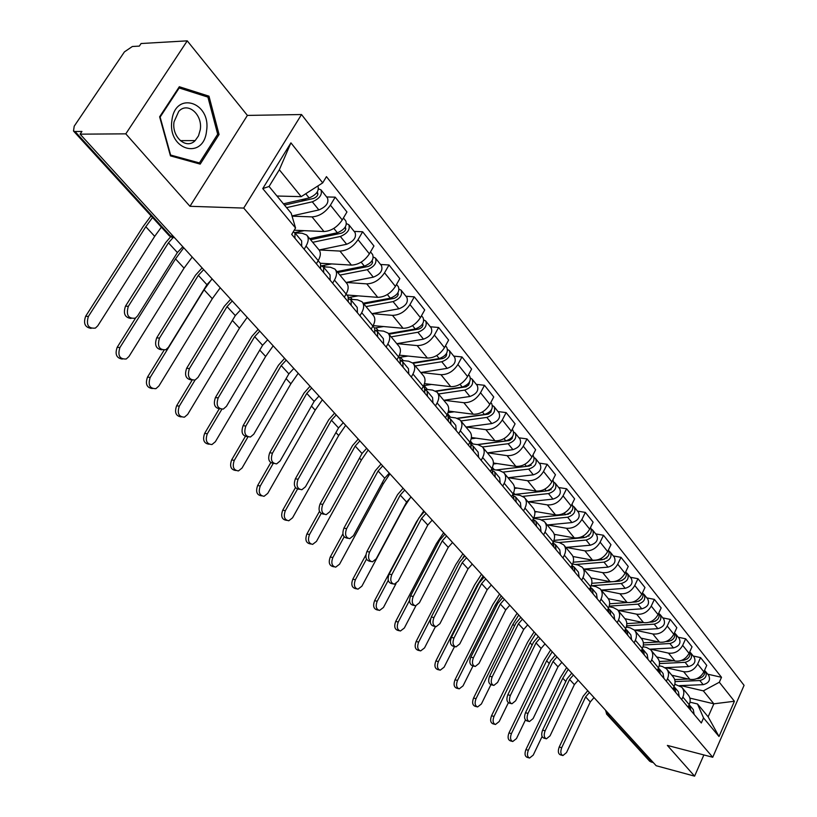 <?xml version="1.0" encoding="UTF-8"?>
<svg xmlns="http://www.w3.org/2000/svg" width="817" height="817" viewBox="0 0 817 817"><rect width="100%" height="100%" fill="white"/><g stroke="black" fill="none" stroke-linecap="round" stroke-linejoin="round"><path stroke-width="1.23" d="M187.246 40.85L125.798 133.845L80.107 134.162L656.174 765.723L694.593 776.15L667.366 745.41L712.73 757.257L744.073 685.34L301.524 114.533L247.398 115.411L187.246 40.85L141.075 43.526L139.339 46.109L132.364 46.498L124.419 51.89L74.214 126.186L73.499 131.037L75.021 131.506L170.794 236.338L174.705 237.87M125.798 133.845L189.963 206.292L243.721 208.08L712.73 757.257M80.107 134.162L81.925 131.455L75.021 131.506M694.593 776.15L703.876 754.949M653.457 762.751L649.535 761.066M671.809 675.21L689.926 679.376C695.992 680.122 700.639 677.61 703.866 671.829L706.746 665.385L700.567 657.603L697.667 664.078C694.409 669.889 689.742 672.422 683.645 671.697L665.824 667.642M674.842 684.248L681.746 687.199C684.074 689.905 684.452 693.194 682.869 697.064L689.211 704.663C690.774 700.812 690.396 697.534 688.077 694.828L682.338 687.914M689.211 704.663L688.088 707.195M693.214 655.99L700.567 657.603M682.869 697.064L681.725 699.607M656.664 656.96L674.944 661.045C681.072 661.76 685.78 659.196 689.078 653.345L692.019 646.829L685.647 638.802L682.675 645.348C679.356 651.231 674.617 653.814 668.469 653.12L650.485 649.147M672.922 689.109L674.076 686.546C675.679 682.655 675.322 679.346 672.983 676.639L667.06 669.491M678.222 637.219L685.647 638.802M659.196 665.763L662.362 666.488L666.458 668.766C668.796 671.482 669.154 674.801 667.53 678.713L666.366 681.286M641.049 638.138L659.493 642.142C665.681 642.816 670.451 640.191 673.821 634.278L676.833 627.691L670.257 619.409L667.213 626.026C663.823 631.97 659.023 634.615 652.814 633.961L634.656 630.07M657.277 670.451L658.461 667.857C660.105 663.915 659.758 660.585 657.419 657.869L651.282 650.475M662.771 617.866L670.257 619.409M643.03 646.696L646.564 647.483L650.679 649.75C653.028 652.466 653.365 655.816 651.7 659.779L650.506 662.373M624.964 618.724L643.551 622.625C649.791 623.259 654.631 620.583 658.073 614.598L661.157 607.94L654.376 599.382L651.251 606.081C647.789 612.107 642.918 614.803 636.647 614.18L618.336 610.391M641.131 651.19L642.346 648.565C644.031 644.582 643.694 641.222 641.355 638.496L634.993 630.836M646.809 597.881L654.376 599.382M626.322 627.017L630.244 627.854L634.401 630.111C636.749 632.848 637.066 636.208 635.36 640.222L634.135 642.846M608.308 598.677L627.088 602.476C633.389 603.079 638.302 600.342 641.805 594.276L644.97 587.535L637.965 578.712L634.768 585.483C631.224 591.579 626.292 594.337 619.96 593.755L601.475 590.068M624.454 631.296L625.689 628.641C627.425 624.607 627.109 621.226 624.76 618.5L618.173 610.565M630.336 577.251L637.965 578.712M609.043 606.694L613.404 607.593L617.581 609.839C619.929 612.566 620.236 615.967 618.479 620.011L617.233 622.677M590.967 577.946L610.085 581.663C616.447 582.215 621.42 579.427 625.015 573.289L628.253 566.467L621.012 557.347L617.734 564.2C614.108 570.368 609.104 573.187 602.711 572.646L584.063 569.081M607.215 610.738L608.491 608.052C610.268 603.977 609.972 600.566 607.623 597.83L600.791 589.608M613.312 555.938L621.012 557.347M591.161 585.687L595.991 586.647L600.189 588.883C602.548 591.62 602.834 595.031 601.036 599.137L599.749 601.833M572.952 556.51L592.499 560.156C598.932 560.656 603.977 557.807 607.654 551.598L610.973 544.694L603.487 535.258L600.127 542.192C596.42 548.442 591.345 551.322 584.89 550.832L566.069 547.39M589.394 589.476L590.701 586.769C592.529 582.644 592.264 579.202 589.894 576.465L582.817 567.938M595.726 533.909L603.487 535.258M572.646 563.975L577.987 564.996L582.215 567.212C584.584 569.949 584.839 573.391 582.991 577.537L581.673 580.264M554.232 534.328L574.331 537.903C580.816 538.362 585.932 535.452 589.69 529.15L593.101 522.175L585.36 512.412L581.908 519.428C578.119 525.75 572.962 528.701 566.447 528.262L547.451 524.953M570.96 567.488L572.298 564.741C574.177 560.564 573.932 557.112 571.573 554.375L564.23 545.521M577.527 511.115L585.36 512.412M553.456 541.518L559.369 542.59L563.628 544.796C565.987 547.533 566.222 551.005 564.322 555.192L562.964 557.96M534.747 511.381L555.519 514.894C562.065 515.292 567.264 512.31 571.114 505.937L574.617 498.87L566.589 488.77L563.056 495.868C559.165 502.271 553.936 505.284 547.359 504.906L528.201 501.75M551.884 544.725L553.252 541.947C555.182 537.729 554.968 534.247 552.598 531.499L544.98 522.308M558.695 487.535L566.589 488.77M533.562 518.284L540.088 519.408L544.377 521.583C546.736 524.33 546.951 527.823 545 532.061L543.601 534.859M514.485 487.616L536.044 491.058C542.662 491.405 547.931 488.352 551.873 481.897L555.468 474.748L547.165 464.281L543.53 471.46C539.547 477.955 534.236 481.039 527.598 480.723L508.266 477.72M532.112 521.154L533.532 518.346C535.513 514.067 535.319 510.564 532.96 507.817L525.035 498.278M539.189 463.116L547.165 464.281M513.372 494.295L520.133 495.388L524.432 497.543C526.802 500.28 526.975 503.803 524.974 508.092L523.534 510.921M493.386 463.014L515.874 466.374C522.553 466.65 527.905 463.525 531.938 456.989L535.635 449.758L527.026 438.913L523.288 446.174C519.214 452.751 513.822 455.906 507.122 455.661L487.606 452.822M511.636 496.716L513.086 493.877C515.129 489.546 514.965 486.023 512.596 483.286L504.365 473.36M518.989 437.82L527.026 438.913M492.641 469.469L499.442 470.5L503.762 472.635C506.132 475.361 506.274 478.905 504.212 483.255L502.741 486.115M471.389 437.503L494.959 440.782C501.699 440.996 507.143 437.789 511.279 431.162L515.078 423.849L506.142 412.595L502.302 419.948C498.125 426.607 492.651 429.854 485.88 429.671L466.201 427.025M490.384 471.378L491.885 468.498C493.989 464.127 493.856 460.574 491.497 457.837L482.929 447.512M498.043 411.584L506.142 412.595M471.082 443.713L477.986 444.693L482.326 446.787C484.695 449.513 484.808 453.078 482.673 457.479L481.162 460.38M448.451 411.063L473.268 414.229C480.069 414.372 485.594 411.084 489.843 404.374L493.744 396.97L484.481 385.297L480.529 392.732C476.229 399.482 470.674 402.812 463.842 402.699L443.988 400.259M468.345 445.081L469.887 442.171C472.052 437.738 471.96 434.164 469.601 431.437L460.686 420.694M476.301 384.368L484.481 385.297M448.645 416.987L455.712 417.906L460.083 419.969C462.442 422.685 462.524 426.27 460.318 430.722L458.766 433.664M424.483 383.633L450.749 386.676C457.612 386.737 463.229 383.367 467.579 376.566L471.603 369.07L461.983 356.947L457.908 364.474C453.506 371.316 447.859 374.727 440.966 374.697L420.939 372.481M445.449 417.773L447.032 414.822C449.268 410.338 449.217 406.743 446.858 404.027L437.575 392.834M453.741 356.11L461.983 356.947M425.279 389.229L432.591 390.097L436.983 392.119C439.332 394.825 439.372 398.43 437.105 402.934L435.492 405.906M399.421 355.17L427.362 358.05C434.287 358.03 439.995 354.568 444.468 347.674L448.615 340.086L438.606 327.484L434.409 335.113C429.885 342.047 424.146 345.54 417.191 345.601L396.991 343.63M421.654 389.392L423.288 386.41C425.596 381.866 425.586 378.251 423.237 375.554L413.555 363.882M430.304 326.759L438.606 327.484M400.933 360.379L408.561 361.185L412.963 363.167C415.302 365.863 415.302 369.488 412.963 374.043L411.308 377.056M373.155 325.615L403.047 328.291C410.042 328.179 415.833 324.625 420.428 317.639L424.707 309.96L414.301 296.857L409.971 304.567C405.324 311.604 399.482 315.188 392.466 315.352L372.103 313.636M396.909 359.878L398.594 356.855C400.984 352.26 401.004 348.624 398.676 345.938L388.575 333.765M405.926 296.234L414.301 296.857M375.544 330.385L383.571 331.13L387.983 333.05C390.312 335.726 390.271 339.372 387.85 343.988L386.145 347.031M346.847 295.008L377.75 297.337C384.807 297.122 390.7 293.477 395.418 286.389L399.83 278.617L389.004 264.974L384.531 272.786C379.752 279.914 373.818 283.601 366.741 283.867L346.214 282.447M371.153 329.159L372.899 326.095C375.36 321.449 375.432 317.793 373.114 315.127L362.574 302.413M380.569 264.483L389.004 264.974M349.747 299.236L357.56 299.839L361.982 301.708C364.3 304.363 364.198 308.029 361.706 312.697L359.94 315.781M320.305 263.237L351.422 265.106C358.53 264.79 364.525 261.031 369.386 253.852L373.941 245.988L362.656 231.773L358.04 239.677C353.118 246.908 347.082 250.696 339.943 251.074L319.253 249.961M344.325 297.153L346.122 294.049C348.675 289.341 348.798 285.674 346.5 283.039L335.481 269.753M354.159 231.405L362.656 231.773M323.123 266.791L330.456 267.241L334.899 269.059C337.186 271.683 337.043 275.36 334.459 280.088L332.631 283.213M294.222 230.22L323.971 231.528C331.151 231.088 337.237 227.228 342.252 219.947L346.949 211.981L335.195 197.163L330.425 205.169C325.35 212.491 319.212 216.393 312.012 216.883L292.057 216.158M316.353 263.789L318.211 260.643C320.846 255.884 321.03 252.198 318.753 249.583L307.223 235.694M326.626 196.938L335.195 197.163M294.988 232.937L302.208 233.264L306.651 235C308.928 237.604 308.714 241.291 306.038 246.08L304.149 249.236M689.885 698.106L713.864 703.815L703.335 690.865L680.704 685.575M689.997 702.171L697.504 703.968L708.135 716.815L713.864 703.815L734.412 701.252L719.021 736.515L703.549 717.949L697.504 703.968M276.963 196.019L301.197 196.652L279.322 169.773L269.059 186.47L291.189 213.196L295.56 228.004L291.71 234.397L701.323 722.984L703.549 717.949M295.56 228.004L262.747 188.594L290.923 142.852L322.705 182.865L301.197 196.652M703.335 690.865L719.317 682.246L721.503 677.303L326.453 176.635L322.705 182.865M719.317 682.246L734.412 701.252M301.524 114.533L243.721 208.08M247.398 115.411L189.963 206.292M159.632 116.8L170.457 155.884L200.206 164.115L219.058 134.488L208.978 96.181L179.321 86.735L159.632 116.8M707.747 674.188L721.503 677.303M719.021 736.515L708.135 716.815M279.322 169.773L290.923 142.852M269.059 186.47L262.747 188.594M205.312 96.283L208.978 96.181M217.516 134.499L219.058 134.488M562.464 755.419L560.431 754.857C558.154 753.795 557.745 751.18 559.216 747.024L561.708 747.708C560.237 751.865 560.636 754.479 562.923 755.551L566.508 752.59L590.272 701.936L594.02 697.585M690.743 710.361L689.895 705.541L689.109 704.897L689.129 708.441M690.222 705.929L693.286 709.605L694.144 714.415M561.708 747.708L585.626 696.891L589.394 692.52M587.75 690.712L583.144 696.268L559.216 747.024M529.13 757.9L527.149 757.339C524.851 756.266 524.443 753.683 525.913 749.597L528.333 750.282C526.873 754.367 527.282 756.951 529.569 758.033L533.235 755.102L542.1 736.495M675.056 681.582L699.842 680.541C705.551 678.917 707.399 675.812 705.377 671.227L704.581 670.543M679.632 685.626L703.182 684.666C708.88 683.053 710.719 679.958 708.696 675.373L705.674 671.594M674.699 679.591L688.292 679.009M696.809 678.641L698.259 678.58C703.171 677.467 705.265 674.74 704.52 670.379M671.982 675.424L672.605 675.393M566.641 667.571L560.37 677.62L525.913 749.597M528.333 750.282L562.79 678.212L568.254 669.337M545.909 738.67L543.928 738.129C541.528 737.057 541.089 734.391 542.6 730.132L545.113 730.807C543.601 735.075 544.04 737.741 546.43 738.813L550.055 735.841L574.371 684.626L578.181 680.224M673.994 686.729L674.066 690.477M674.076 686.934L674.903 687.597L675.73 692.459M675.23 687.996L678.406 691.795L679.233 696.646M545.113 730.807L569.592 679.427L573.422 674.995M571.767 673.188L567.08 678.815L542.6 730.132M528.844 721.401L526.914 720.88C524.402 719.808 523.932 717.091 525.474 712.72L528.007 713.394C526.454 717.755 526.934 720.482 529.436 721.554L533.103 718.582L557.98 666.795L561.861 662.332M658.4 668L658.533 671.942M658.584 668.408L659.442 669.092L660.248 673.994M659.768 669.491L663.057 673.422L663.864 678.304M528.007 713.394L553.058 661.433L556.949 656.95M555.305 655.132L550.535 660.841L525.474 712.72M206.548 130.914C211.358 101.962 175.093 90.35 171.887 120.599C167.403 150.43 203.79 160.438 206.548 130.914M200.267 129.699C202.83 114.513 187.644 101.328 178.719 111.398L174.021 121.896C171.56 137.062 186.358 149.868 195.161 140.595L198.511 135.847L200.267 129.699M170.59 154.944L160.122 117.097L179.178 87.97L207.916 97.111L217.69 134.223L199.419 162.93L170.191 154.934M178.494 87.991L179.178 87.97M195.804 162.9L199.419 162.93M512.259 741.366L510.319 740.835C507.919 739.742 507.469 737.108 508.981 732.931L511.422 733.605C509.92 737.792 510.359 740.427 512.759 741.509L516.467 738.578L525.423 719.991M687.046 659.064L687.945 658.349M659.493 663.557L685.095 662.321C690.876 660.657 692.765 657.511 690.743 652.895L689.916 652.201M665.161 667.673L688.537 666.58C694.307 664.915 696.176 661.78 694.164 657.174L691.039 653.263M659.299 661.484L673.749 660.779M681.562 660.402L683.461 660.31C688.547 659.094 690.651 656.265 689.762 651.823M656.848 657.174L657.481 657.144M550.617 650.005L544.224 660.167L508.981 732.931M511.422 733.605L546.665 660.749L552.231 651.772M494.867 724.332L492.978 723.821C490.466 722.728 489.986 720.043 491.538 715.763L493.999 716.417C492.447 720.706 492.927 723.392 495.439 724.495L499.187 721.544L508.368 702.732M671.339 640.487L673.157 639.047M643.357 644.991L669.889 643.541C675.741 641.815 677.661 638.639 675.649 634.002L674.781 633.277M650.066 649.168L673.443 647.922C679.274 646.216 681.184 643.04 679.182 638.414L675.945 634.37M643.347 642.836L658.768 641.978M665.784 641.59L668.204 641.457C673.463 640.13 675.577 637.209 674.536 632.705M641.233 638.353L641.886 638.322M534.114 631.909L527.598 642.203L491.538 715.763M493.999 716.417L530.059 642.765L535.727 633.686M511.258 703.6L509.379 703.11C506.744 702.028 506.223 699.25 507.827 694.777L510.37 695.43C508.777 699.914 509.287 702.691 511.922 703.774L515.629 700.782L541.099 648.422L545.041 643.888M642.295 648.667L642.499 652.814M642.581 649.29L643.479 649.995L644.266 654.928M643.816 650.393L647.207 654.458L648.004 659.38M510.37 695.43L536.013 642.887L539.976 638.343M538.321 636.525L533.47 642.305L507.827 694.777M493.1 685.228L491.293 684.769C488.525 683.686 487.963 680.847 489.608 676.251L492.171 676.895C490.527 681.501 491.088 684.34 493.856 685.422L497.594 682.42L523.687 629.468L527.69 624.872M625.659 628.712L625.934 633.063M626.057 629.55L627.007 630.285L627.773 635.248M627.333 630.683L630.857 634.891L631.623 639.844M492.171 676.895L518.448 623.759L522.471 619.143M520.817 617.335L515.874 623.187L489.608 676.251M474.36 666.264L472.635 665.845C469.724 664.762 469.121 661.862 470.806 657.144L473.39 657.767C471.705 662.505 472.308 665.406 475.218 666.478L478.987 663.475L505.713 609.911L509.798 605.254M608.471 608.103L608.828 612.658M608.992 609.155L609.982 609.911L610.718 614.915M610.319 610.309L613.965 614.67L614.701 619.664M473.39 657.767L500.31 604.029L504.416 599.341M502.761 597.533L497.727 603.467L470.806 657.144M476.944 706.776L475.116 706.286C472.481 705.194 471.96 702.446 473.554 698.055L476.025 698.709C474.442 703.1 474.963 705.847 477.598 706.95L481.387 703.988L490.905 684.707M655.316 621.186L657.726 619.276M626.619 625.853L654.203 624.157C660.126 622.38 662.087 619.163 660.085 614.507L659.176 613.761M634.37 630.091L657.869 628.682C663.772 626.925 665.722 623.708 663.721 619.061L660.381 614.874M626.802 623.606L643.326 622.574M649.423 622.197L652.456 622.013C657.899 620.563 660.024 617.55 658.819 612.975M625.148 618.939L625.791 618.898M517.12 613.271L510.462 623.677L473.554 698.055M476.025 698.709L512.943 624.229L518.734 615.048M458.46 688.66L456.703 688.2C453.935 687.107 453.374 684.309 455.008 679.795L457.5 680.438C455.866 684.952 456.427 687.751 459.195 688.854L463.025 685.882L473.002 665.926M638.833 601.22L641.733 598.912M609.227 606.122L638.006 604.151C644 602.313 646.002 599.055 644.01 594.378L643.061 593.612M618.061 610.411L641.784 608.828C647.769 607 649.76 603.753 647.769 599.075L644.307 594.745M609.635 603.773L627.436 602.538M632.399 602.2L636.208 601.935C641.835 600.352 643.959 597.247 642.591 592.611M608.451 598.902L609.176 598.851M499.595 594.061L492.804 604.59L455.008 679.795M457.5 680.438L495.296 605.131L501.209 595.838M439.393 669.971L437.708 669.552C434.797 668.449 434.184 665.589 435.87 660.963L438.382 661.586C436.697 666.223 437.309 669.092 440.22 670.185L444.08 667.203L454.538 646.574M621.86 580.56L625.168 577.915M591.457 585.748L621.277 583.491C627.344 581.592 629.386 578.293 627.415 573.585L626.414 572.799M601.2 590.088L625.189 588.322C631.235 586.432 633.277 583.144 631.286 578.446L627.711 573.963M591.794 583.307L611.279 581.816M614.537 581.571L619.419 581.193C625.25 579.478 627.374 576.271 625.822 571.594M591.11 578.222L592.029 578.15M481.519 574.249L474.595 584.911L435.87 660.963M438.382 661.586L477.108 585.432L483.143 576.026M455.008 646.686L453.384 646.298C450.31 645.226 449.646 642.264 451.382 637.403L453.986 638.016C452.25 642.887 452.914 645.849 455.978 646.921L459.777 643.908L487.177 589.721L491.334 585.003M590.681 586.8L591.14 591.569M591.355 588.077L592.396 588.863L593.101 593.898M592.723 589.261L596.512 593.785L597.217 598.81M453.986 638.016L481.591 583.644L485.768 578.906M484.113 577.088L478.987 583.113L451.382 637.403M419.703 650.679L418.12 650.291C415.046 649.198 414.382 646.278 416.108 641.508L418.641 642.121C416.905 646.89 417.579 649.821 420.643 650.914L424.523 647.932L435.461 626.619M604.325 559.206L608.032 556.254M575.474 564.516L603.988 562.137C610.136 560.176 612.229 556.837 610.258 552.108L609.206 551.301M583.787 569.102L608.032 567.131C614.159 565.18 616.243 561.851 614.272 557.133L610.554 552.486M606.347 558.001L606.908 558.103M573.238 562.198L602.078 559.768C608.103 557.888 610.238 554.59 608.481 549.872M573.095 556.857L574.3 556.755M462.882 553.814L455.804 564.598L416.108 641.508M418.641 642.121L430.59 618.929M462.973 557.582L464.495 555.58M435.012 626.455L433.49 626.098C430.263 625.046 429.538 622.013 431.325 617.009L433.939 617.601C432.152 622.625 432.877 625.659 436.115 626.71L439.924 623.688L468.018 568.877L472.257 564.087M572.288 564.782L572.85 569.745M573.105 566.283L574.208 567.09L574.882 572.166M574.535 567.488L578.456 572.176L579.141 577.241M433.939 617.601L462.259 562.607L466.507 557.786M464.853 555.968L459.634 562.086L431.325 617.009M399.36 630.755L397.889 630.397C394.652 629.325 393.927 626.333 395.704 621.42L398.247 622.023C396.47 626.935 397.195 629.938 400.432 631.01L404.333 628.018L415.904 605.785M586.136 537.126L590.283 533.869M559.042 542.529L586.116 540.068C592.345 538.035 594.48 534.655 592.529 529.906L591.426 529.079M565.793 547.41L590.303 545.225C596.502 543.213 598.626 539.843 596.676 535.094L592.825 530.284M588.24 535.962L588.965 536.095M553.916 540.394L584.135 537.617C590.364 535.574 592.509 532.194 590.558 527.445L590.558 527.445M554.355 534.798L555.979 534.645M443.631 532.715L436.411 543.632L395.704 621.42M398.247 622.023L409.531 600.434M414.331 605.53L412.953 605.223C409.531 604.192 408.735 601.098 410.583 595.92L413.218 596.502C411.38 601.68 412.166 604.784 415.587 605.816L419.397 602.793L448.237 547.339L452.547 542.478M553.232 541.998L553.926 547.165M554.222 543.734L555.376 544.561L556.02 549.667M555.713 544.959L559.778 549.831L560.431 554.927M413.218 596.502L442.273 540.854L446.603 535.972M444.948 534.155L439.638 540.354L410.583 595.92M378.332 610.156L376.994 609.85C373.573 608.798 372.787 605.734 374.615 600.669L377.178 601.251C375.34 606.326 376.137 609.39 379.558 610.432L383.459 607.45L396.031 583.634M567.264 514.312L568.305 514.21L571.91 510.727M541.63 519.816L567.631 517.222C573.932 515.129 576.118 511.697 574.188 506.938L573.023 506.08M547.186 524.984L571.951 522.563C578.242 520.49 580.417 517.069 578.477 512.31L574.484 507.316M569.48 513.178L570.378 513.331M533.756 517.866L565.578 514.69C571.89 512.586 574.075 509.154 572.145 504.385L571.982 504.181M534.839 511.983L537.024 511.769M423.757 510.921L416.374 521.981L374.615 600.669M377.178 601.251L388.259 580.336M392.936 583.889L391.721 583.624C388.095 582.633 387.227 579.457 389.127 574.106L391.782 574.668C389.883 580.029 390.74 583.205 394.366 584.196L398.175 581.183L427.781 525.076L432.173 520.143M533.511 518.387L534.318 523.789M534.665 520.378L535.891 521.236L536.493 526.373M536.218 521.634L540.446 526.689L541.058 531.826M391.782 574.668L421.613 518.366L426.025 513.413M424.38 511.595L418.958 517.886L389.127 574.106M356.59 588.853L355.415 588.597C351.79 587.576 350.922 584.441 352.811 579.202L355.385 579.764C353.495 585.013 354.364 588.148 357.989 589.169L361.89 586.177L404.425 506.734L410.502 497.482M547.604 490.711L549.198 490.537L552.884 486.789M522.911 496.358L548.493 493.58C554.876 491.415 557.112 487.943 555.203 483.164L553.977 482.285M527.935 501.771L552.966 499.116C559.339 496.961 561.555 493.499 559.645 488.719L555.499 483.541M550.025 489.597L551.118 489.771M514.332 494.448L546.369 490.956C552.762 488.78 554.998 485.308 553.089 480.519L552.762 480.12M514.516 488.403L517.406 488.086M365.873 554.957L352.811 579.202M355.385 579.764L366.486 559.124M370.795 561.483L369.764 561.269C365.914 560.329 364.964 557.082 366.915 551.526L369.59 552.067C367.63 557.633 368.579 560.881 372.429 561.83L376.208 558.818L406.611 502.047L411.094 497.032M513.066 493.917L514.016 499.565M514.404 496.185L515.701 497.073L516.262 502.241M516.027 497.471L520.419 502.721L520.991 507.888M369.59 552.067L400.238 495.102L404.742 490.067M403.087 488.26L397.562 494.642L366.915 551.526M334.092 566.814L333.101 566.61C329.261 565.63 328.311 562.423 330.262 557L332.846 557.541C330.895 562.974 331.845 566.181 335.685 567.161L339.576 564.169L383.255 483.807L389.934 473.84M526.699 466.344L529.406 466.027L533.154 462.013M503.18 472.093L528.67 469.101C535.145 466.854 537.433 463.331 535.533 458.541L534.247 457.643M508.011 477.751L533.307 474.83C539.761 472.604 542.039 469.091 540.139 464.301L535.84 458.909M529.835 465.19L531.142 465.384M496.042 469.989L526.475 466.374C532.95 464.127 535.237 460.604 533.348 455.804L532.858 455.192M493.315 464.015L497.083 463.566M342.885 533.889L330.262 557M332.846 557.541L344.131 536.871M347.848 538.28L347.041 538.117C342.946 537.239 341.904 533.909 343.916 528.15L346.602 528.67C344.59 534.441 345.632 537.77 349.717 538.658L353.465 535.656L384.715 478.2L389.28 473.114M491.865 468.55L492.957 474.442M493.397 471.103L494.765 472.022L495.286 477.22M495.092 472.42L499.667 477.884L500.198 483.082M346.602 528.67L378.108 471.011L382.703 465.904M381.059 464.107L375.412 470.582L343.916 528.15M310.787 543.999L310.031 543.846C305.936 542.927 304.894 539.649 306.906 534.012L309.51 534.532C307.498 540.18 308.54 543.458 312.625 544.377L316.475 541.395L361.349 460.094L368.191 449.993M477.588 444.642L509.328 440.547L512.024 438.678L512.698 436.349M482.51 446.981L508.133 443.723C514.679 441.394 517.028 437.83 515.159 433.02L513.791 432.101M487.361 452.853L512.943 449.667C519.469 447.359 521.797 443.794 519.929 438.995L515.456 433.398M508.848 439.903L510.39 440.118M477.179 444.581L505.846 440.904C512.412 438.566 514.761 434.991 512.892 430.191L512.218 429.344M471.174 438.79L476.035 438.147M319.467 511.371L306.906 534.012M309.51 534.532L321.132 513.566M324.073 514.23L323.522 514.128C319.151 513.321 318.007 509.92 320.09 503.915L322.786 504.416C320.713 510.431 321.857 513.832 326.218 514.639L329.905 511.656L362.033 453.517L366.69 448.349M469.857 442.211L470.633 443.141L471.103 448.38M471.593 445.081L473.053 446.031L473.523 451.27M473.38 446.429L478.129 452.118L478.619 457.346M322.786 504.416L355.191 446.072L359.878 440.874M358.234 439.086L352.474 445.653L320.09 503.915M286.644 520.358L286.154 520.266C281.794 519.418 280.65 516.068 282.723 510.196L285.337 510.696C283.264 516.569 284.408 519.929 288.769 520.776L292.557 517.815L338.677 435.543L345.683 425.32M457.724 418.416L488.086 414.188L490.894 412.166L491.466 409.746M460.911 420.969L486.83 417.405C493.468 414.995 495.868 411.38 494.03 406.56L492.58 405.62M465.966 427.056L491.814 423.563C498.431 421.174 500.821 417.569 498.973 412.759L494.326 406.937M487.003 413.688L488.811 413.923M457.254 418.253L484.461 414.485C491.109 412.054 493.509 408.439 491.681 403.618L490.813 402.536M447.992 412.677L454.201 411.799M295.437 487.637L282.723 510.196M285.337 510.696L297.47 489.158M299.4 489.291L299.155 489.24C294.498 488.546 293.232 485.063 295.376 478.793L298.093 479.262C295.948 485.543 297.214 489.026 301.871 489.73L305.466 486.779L338.524 427.934L343.283 422.685M447.011 414.873L448.002 416.057L448.421 421.327M448.962 418.069L450.514 419.06L450.933 424.319M450.841 419.458L455.784 425.381L456.223 430.63M298.093 479.262L331.426 420.214L336.216 414.934M334.582 413.157L328.7 419.826L295.376 478.793M261.624 495.858L261.43 495.817C256.783 495.071 255.517 491.64 257.651 485.523L260.276 485.992C258.152 492.12 259.408 495.562 264.065 496.307L267.762 493.366L315.199 410.124L322.378 399.768M436.064 391.343L466.037 386.839L468.652 385.073L469.418 382.162M438.525 393.978L464.72 390.097C471.45 387.595 473.911 383.929 472.103 379.108L470.551 378.148M443.764 400.299L469.898 396.49C476.597 394.008 479.048 390.352 477.24 385.532L472.4 379.476M464.23 386.512L466.323 386.747M423.686 385.644L431.55 384.45M435.584 391.047L462.259 387.064C468.999 384.541 471.46 380.875 469.663 376.055L468.58 374.697M270.733 462.708L257.651 485.523M260.276 485.992L273.154 463.515M273.848 463.423C268.905 462.8 267.537 459.225 269.733 452.72L272.459 453.169C270.264 459.736 271.652 463.3 276.636 463.872L280.119 460.962L314.147 401.402L319.008 396.071M423.267 386.451L424.493 387.922L424.85 393.212M425.443 390.015L427.097 391.037L427.465 396.327M427.424 391.435L432.581 397.603L432.959 402.883M272.459 453.169L306.794 393.396L311.675 388.034M310.052 386.257L304.047 393.038L269.733 452.72M235.735 470.48C230.823 469.775 229.454 466.252 231.65 459.92L234.285 460.369C232.099 466.783 233.488 470.306 238.472 470.919L242.057 468.018L290.872 383.786L298.225 373.298M413.085 363.299L442.651 358.551C445.633 357.509 446.919 355.834 446.511 353.526M415.281 365.955L441.762 361.737C448.574 359.133 451.107 355.426 449.33 350.595L447.685 349.615M420.724 372.521L447.134 368.375C453.935 365.802 456.448 362.094 454.66 357.274L449.626 350.963M440.414 358.295L442.763 358.53M399.033 357.458L408.03 356.059M412.626 362.85L439.209 358.581C446.031 355.967 448.564 352.25 446.797 347.419L445.5 345.785M245.304 436.513L231.65 459.92M234.285 460.369L247.96 436.901M247.439 436.656C242.292 435.972 240.841 432.305 243.098 425.657L245.846 426.065C243.589 432.959 245.131 436.605 250.472 437.003L253.801 434.164L288.861 373.869L293.814 368.457M387.85 343.988L400.044 358.663L400.35 363.984M400.994 360.848L402.761 361.911L403.067 367.221M403.087 362.299L408.459 368.733L408.786 374.043M245.846 426.065L281.222 365.556L286.205 360.113M284.602 358.357L278.464 365.24L243.098 425.657M208.968 444.203C203.852 443.447 202.412 439.832 204.659 433.357L207.314 433.776C205.067 440.506 206.609 444.111 211.94 444.56L215.371 441.721L265.648 356.467L273.195 345.846M388.943 334.204L418.835 329.047C422.001 327.862 423.288 326.106 422.685 323.777L422.706 323.798M391.139 336.849L417.895 332.264C424.809 329.557 427.403 325.789 425.677 320.969L423.911 319.978M396.786 343.671L423.492 339.167C430.375 336.492 432.949 332.733 431.213 327.903L425.963 321.326M415.271 328.975L417.895 329.21M374.482 328.077L383.592 326.545M388.463 333.602L415.24 328.985C422.164 326.269 424.758 322.49 423.043 317.67L421.49 315.73M219.17 408.929L204.659 433.357M207.314 433.776L221.815 409.317M220.018 408.837C214.636 408.102 213.114 404.333 215.433 397.522L218.19 397.899C215.872 405.161 217.588 408.888 223.317 409.072L226.452 406.325L262.594 345.285L267.659 339.78M372.869 326.136L374.615 328.23L374.85 333.571M375.544 330.507L377.434 331.61L377.679 336.941M377.76 331.998L383.367 338.708L383.633 344.039M218.19 397.899L254.659 336.645L259.755 331.12M258.162 329.374L251.891 336.369L215.433 397.522M181.18 416.915C175.839 416.108 174.327 412.391 176.635 405.773L179.301 406.151C176.993 413.249 178.698 416.915 184.428 417.17L187.675 414.413L239.473 328.128L247.214 317.364M363.851 303.965L394.07 298.368C397.43 297.02 398.706 295.182 397.899 292.864L398.032 293.037M366.026 306.589L393.079 301.606C400.085 298.797 402.75 294.978 401.065 290.147L399.176 289.157M371.909 313.677L398.9 308.795C405.886 306.007 408.531 302.198 406.835 297.368L401.361 290.515M388.626 298.511L391.956 298.756M348.788 297.541L358.173 295.856M363.238 303.219L390.322 298.195C397.338 295.366 400.003 291.546 398.328 286.716L396.521 284.459M192.118 380.16L176.635 405.773M179.301 406.151L195.069 380.028M191.515 379.915C185.888 379.129 184.274 375.248 186.654 368.273L189.421 368.61C187.062 376.28 188.962 380.079 195.12 380.007L198.031 377.372L235.306 315.587L240.484 309.99M346.091 294.1L348.124 296.53L348.297 301.892M349.043 298.91L351.065 300.053L351.239 305.405M351.392 300.442L357.243 307.447L357.438 312.799M189.421 368.61L227.055 306.6L232.263 300.973M230.69 299.247L224.266 306.365L186.654 368.273M152.319 388.555C146.743 387.697 145.13 383.878 147.509 377.097L150.185 377.444C147.826 384.94 149.725 388.688 155.884 388.678L158.886 386.022L212.297 298.705L220.243 287.788M337.758 272.5L368.293 266.434C371.704 265.025 373.012 263.166 372.225 260.858L372.072 260.715M339.913 275.094L367.252 269.702C374.36 266.771 377.097 262.9 375.463 258.08L373.42 257.089M346.03 282.478L373.308 277.177C380.385 274.277 383.102 270.417 381.457 265.596L375.749 258.448M360.757 266.863L364.862 267.118M321.418 265.821L331.722 263.922M337.002 271.591L364.372 266.148C371.49 263.207 374.237 259.326 372.603 254.506L370.52 251.891M164.064 350.207L147.509 377.097M150.185 377.444L204.087 289.81L211.48 279.577M161.868 349.819C155.976 348.982 154.26 344.988 156.711 337.829L159.489 338.126C157.089 346.255 159.203 350.125 165.82 349.727L168.445 347.245L206.926 284.694L212.226 279.005M318.181 260.694L320.53 263.503L320.621 268.875M321.418 265.995L323.593 267.169L323.695 272.541M323.91 267.557L330.037 274.88L330.15 280.251M159.489 338.126L198.337 275.349L203.678 269.63M202.116 267.925L195.549 275.155L156.711 337.829M122.315 359.072C116.474 358.163 114.768 354.231 117.209 347.266L119.895 347.582C117.495 355.528 119.609 359.337 126.226 359L128.953 356.508L184.06 268.129L192.22 257.069M310.583 239.738L341.445 233.172C344.897 231.701 346.245 229.822 345.489 227.514L345.142 227.249M312.717 242.312L340.352 236.47C347.552 233.417 350.36 229.485 348.788 224.685L346.582 223.695M319.11 249.992L346.653 244.263C353.832 241.24 356.631 237.318 355.038 232.508L349.073 225.043M331.569 233.989L336.533 234.213M294.671 232.641L304.169 230.66M309.684 238.656L337.35 232.763C344.56 229.7 347.378 225.768 345.805 220.958L343.416 217.965M135.602 317.997L117.209 347.266M119.895 347.582L175.522 258.887L183.743 247.776M131.006 318.467C124.827 317.588 122.999 313.473 125.522 306.12L128.31 306.375C125.889 315.025 128.238 318.947 135.336 318.15L137.634 315.873L177.391 252.555L182.814 246.754M293.201 231.916L294.937 232.876L294.947 238.268M295.254 233.254L301.657 240.923L301.698 246.305M128.31 306.375L168.455 242.823L172.959 237.747M170.579 236.838L165.647 242.669L125.522 306.12M91.106 328.373C84.968 327.423 83.16 323.369 85.673 316.23L88.359 316.496C85.948 324.952 88.297 328.812 95.405 328.087L97.795 325.789L154.699 236.338L161.378 227.146M284.479 205.098L313.452 198.49C316.955 196.968 318.344 195.049 317.609 192.751L317.027 192.393M286.593 207.641L312.298 201.809C319.6 198.633 322.49 194.65 320.979 189.861L318.579 188.901M291.996 215.933L318.875 209.938C326.157 206.793 329.026 202.82 327.494 198.031L321.255 190.208M300.942 199.828L306.875 199.991M283.428 203.831L309.163 197.949C316.485 194.752 319.386 190.759 317.874 185.98L317.874 185.98M151.043 215.851L143.098 226.595L85.673 316.23M88.359 316.496L145.814 226.718L152.544 217.496M312.012 216.883L323.971 231.528M339.943 251.074L351.422 265.106M366.741 283.867L377.75 297.337M392.466 315.352L403.047 328.291M417.191 345.601L427.362 358.05M440.966 374.697L450.749 386.676M463.842 402.699L473.268 414.229M485.88 429.671L494.959 440.782M507.122 455.661L515.874 466.374M527.598 480.723L536.044 491.058M547.359 504.906L555.519 514.894M566.447 528.262L574.331 537.903M584.89 550.832L592.499 560.156M602.711 572.646L610.085 581.663M619.96 593.755L627.088 602.476M636.647 614.18L643.551 622.625M652.814 633.961L659.493 642.142M668.469 653.12L674.944 661.045M683.645 671.697L689.926 679.376M334.459 280.088L346.122 294.049M361.706 312.697L372.899 326.095M412.963 374.043L423.288 386.41M437.105 402.934L447.032 414.822M460.318 430.722L469.887 442.171M482.673 457.479L491.885 468.498M504.212 483.255L513.086 493.877M524.974 508.092L533.532 518.346M545 532.061L553.252 541.947M564.322 555.192L572.298 564.741M582.991 577.537L590.701 586.769M601.036 599.137L608.491 608.052M618.479 620.011L625.689 628.641M635.36 640.222L642.346 648.565M651.7 659.779L658.461 667.857M667.53 678.713L674.076 686.546M306.038 246.08L318.211 260.643M358.04 239.677L369.386 253.852M384.531 272.786L395.418 286.389M409.971 304.567L420.428 317.639M434.409 335.113L444.468 347.674M457.908 364.474L467.579 376.566M480.529 392.732L489.843 404.374M502.302 419.948L511.279 431.162M523.288 446.174L531.938 456.989M543.53 471.46L551.873 481.897M563.056 495.868L571.114 505.937M581.908 519.428L589.69 529.15M600.127 542.192L607.654 551.598M617.734 564.2L625.015 573.289M634.768 585.483L641.805 594.276M651.251 606.081L658.073 614.598M667.213 626.026L673.821 634.278M682.675 645.348L689.078 653.345M697.667 664.078L703.866 671.829M330.425 205.169L342.252 219.947M607.368 712.22L608.205 715.089L651.2 762.138M610.513 715.672L606.439 713.925M173.429 236.47L169.262 235.776L172.561 237.604M169.017 235.51L73.499 131.037M590.272 701.936L585.626 696.891M699.842 680.541L703.182 684.666M562.79 678.212L565.813 681.48M574.371 684.626L569.592 679.427M557.98 666.795L553.058 661.433M685.095 662.321L688.537 666.58M683.002 659.738L683.461 660.31M546.665 660.749L549.228 663.527M669.889 643.541L673.443 647.922M667.642 640.763L668.204 641.457M530.059 642.765L532.143 645.022M541.099 648.422L536.013 642.887M523.687 629.468L518.448 623.759M505.713 609.911L500.31 604.029M654.203 624.157L657.869 628.682M651.782 621.175L652.456 622.013M512.943 624.229L514.516 625.945M638.006 604.151L641.784 608.828M635.412 600.955L636.208 601.935M495.296 605.131L496.327 606.245M621.277 583.491L625.189 588.322M618.51 580.07L619.419 581.193M487.177 589.721L481.591 583.644M603.988 562.137L608.032 567.131M601.026 558.481L602.078 559.768M468.018 568.877L462.259 562.607M586.116 540.068L590.303 545.225M582.95 536.146L584.135 537.617M448.237 547.339L442.273 540.854M567.631 517.222L571.951 522.563M534.012 517.273L534.471 517.815M564.241 513.035L565.578 514.69M427.781 525.076L421.613 518.366M548.493 493.58L552.966 499.116M513.587 492.784L514.924 494.397M544.878 489.117L546.369 490.956M406.611 502.047L400.238 495.102M528.67 469.101L533.307 474.83M492.406 467.406L494.346 469.724M524.81 464.322L526.475 466.374M382.254 482.724L383.255 483.807M384.715 478.2L378.108 471.011M508.133 443.723L512.943 449.667M470.418 441.057L472.839 443.968M504.007 438.627L505.846 440.904M359.5 458.092L361.349 460.094M362.033 453.517L355.191 446.072M486.83 417.405L491.814 423.563M447.583 413.698L450.535 417.232M482.418 411.962L484.461 414.485M335.92 432.561L338.677 435.543M338.524 427.934L331.426 420.214M469.121 382.601L469.54 383.122M464.72 390.097L469.898 396.49M424.115 385.583L427.373 389.474M460.012 384.286L462.259 387.064M311.471 406.09L315.199 410.124M314.147 401.402L306.794 393.396M446.184 354.016L446.695 354.66M441.762 361.737L447.134 368.375M400.504 357.284L403.302 360.634M436.738 355.538L439.209 358.581M286.103 378.618L290.872 383.786M288.861 373.869L281.222 365.556M422.338 324.308L422.961 325.084M417.895 332.264L423.492 339.167M375.973 327.883L378.271 330.64M412.544 325.646L415.24 328.985M259.755 350.084L265.648 356.467M262.594 345.285L254.659 336.645M397.532 293.395L398.288 294.334M393.079 301.606L398.9 308.795M350.462 297.317L352.219 299.42M387.36 294.539L390.322 298.195M232.375 320.438L239.473 328.128M235.306 315.587L227.055 306.6M371.715 261.226L372.593 262.318M367.252 269.702L373.308 277.177M323.91 265.505L325.084 266.914M361.145 262.155L364.372 266.148M204.087 289.81L212.297 298.705M206.926 284.694L198.337 275.349M344.815 227.708L345.836 228.974M340.352 236.47L346.653 244.263M296.265 232.365L296.796 233.019M333.826 228.403L337.35 232.763M175.522 258.887L184.06 268.129M177.391 252.555L168.455 242.823M316.771 192.751L317.946 194.211M312.298 201.809L318.875 209.938M305.752 193.731L309.163 197.949M145.814 226.718L154.699 236.338M649.791 761.352L606.776 714.303L605.509 710.177M180.291 140.636L195.161 140.595"/></g></svg>
